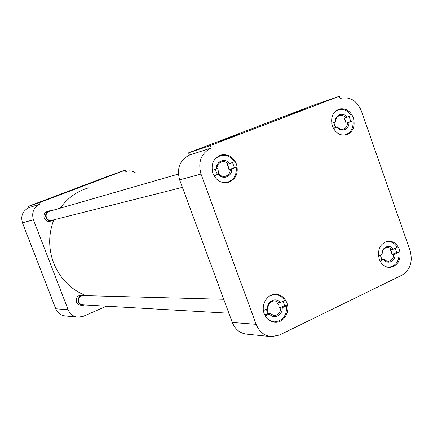 <?xml version="1.0" encoding="UTF-8"?>
<svg xmlns="http://www.w3.org/2000/svg" width="433" height="433" viewBox="0 0 433 433"><rect width="100%" height="100%" fill="white"/><g stroke="black" fill="none" stroke-linecap="round" stroke-linejoin="round"><path stroke-width="0.65" d="M108.104 176.475L96.272 180.929L108.104 176.475M52.204 197.551L60.252 194.606L52.204 197.551M81.669 305.151C79.261 305.362 77.539 304.334 76.495 302.066C75.786 297.444 77.664 295.154 82.14 295.192M50.932 220.938C47.933 221.95 45.687 220.998 44.188 218.075C43.343 214.378 44.696 212.094 48.252 211.223M22.456 222.795L33.422 219.796C31.414 212.538 33.655 207.277 40.155 204.019L28.93 207.694C22.689 210.822 20.53 215.856 22.456 222.795L55.738 308.778C57.605 313.064 60.788 315.457 65.286 315.944L77.323 317.156M28.93 207.694L28.399 206.319L110.87 175.132L125.289 170.153L39.598 202.579L28.399 206.319M33.422 219.796L68.127 309.741C70.07 314.223 73.383 316.718 78.064 317.227L83.331 316.301L106.442 306.201M125.289 170.153L125.808 171.544L126.544 171.295C129.532 170.478 132.406 170.889 135.166 172.523M39.598 202.579L40.155 204.019M53.827 219.802C48.372 234.074 48.312 248.477 53.649 263.01C60.122 278.792 70.92 289.677 86.037 295.663M88.797 187.765C77.106 191.159 67.548 197.973 60.122 208.208M286.895 302.916C284.627 297.422 280.828 294.537 275.496 294.261C267.129 293.958 260.698 304.919 264.217 313.676C266.398 318.964 270.035 321.833 275.117 322.287C283.739 322.969 290.456 311.803 286.895 302.916M399.426 249.5C397.153 243.882 393.435 241.089 388.282 241.121C380.185 243.276 377.165 249.267 379.221 259.091C381.441 264.558 385.045 267.345 390.03 267.459C398.344 265.472 401.478 259.486 399.426 249.5M353.382 117.808C350.394 110.886 345.745 107.952 339.434 108.997C332.658 111.893 330.314 117.592 332.409 126.111C335.331 132.861 339.856 135.816 345.999 134.972C353.019 132.211 355.477 126.49 353.382 117.808M236.483 164.08C233.284 156.93 228.207 153.888 221.236 154.96C213.404 158.072 210.622 164.221 212.901 173.411C215.986 180.323 220.89 183.392 227.601 182.618C235.806 179.706 238.767 173.53 236.483 164.08M218.827 141.813L238.318 134.474L218.827 141.813M305.974 108.753L290.37 114.399L305.974 108.753M211.18 147.994L210.297 145.58L339.272 96.31L340.067 98.583L341.144 98.226C350.286 96.608 357.025 100.829 361.36 110.88L410.111 250.734C412.968 261.732 410.24 269.883 401.932 275.188L279.464 335.05L271.469 336.663C264.325 335.878 259.221 331.765 256.152 324.328L200.993 174.05C197.751 161.855 201.145 153.174 211.18 147.994L189.432 155.117C179.814 160.064 176.55 168.318 179.635 179.879L200.993 174.05M256.152 324.328L232.321 322.477C235.254 329.545 240.147 333.453 247.01 334.206L270.344 336.549M210.297 145.58L188.588 152.827L312.653 105.495L339.272 96.31M232.321 322.477L179.635 179.879M189.432 155.117L188.588 152.827M283.117 301.303L284.541 305.633L286.554 305.703C286.998 315.468 282.938 320.858 274.387 321.887L269.521 320.49M270.327 295.593L274.755 294.602C278.933 294.727 282.24 296.713 284.681 300.562L280.319 302.629L277.456 302.976L278.836 305.335L279.328 308.112L280.822 308.172C280.427 312.756 278.219 315.229 274.186 315.597L273.878 315.576M264.785 315.024L268.303 313.351L269.775 313.432L274.186 315.597M268.303 313.351L266.917 310.986L266.479 309.173M286.554 305.703L282.192 307.782C282.879 315.316 273.651 319.765 269.391 313.876L265.223 315.857M282.192 307.782L280.822 308.172M279.328 308.112L284.541 305.633M263.443 310.607L267.497 308.691C266.825 301.081 276.124 296.74 280.319 302.629M267.497 308.691L267.881 308.253C268.271 303.739 270.436 301.271 274.387 300.838L276.855 301.417L278.949 303.024M269.775 313.432L269.391 313.876M232.564 162.516L234.377 167.614L236.212 167.127C236.889 175.165 233.771 180.269 226.849 182.434L221.783 182.277M215.455 158.467L220.657 155.507C226.28 154.473 230.827 156.578 234.291 161.834L227.038 164.486L228.456 166.943L228.96 169.768L230.318 169.406C230.112 173.086 228.407 175.392 225.203 176.328C222.773 176.751 220.646 175.966 218.833 173.969L214.081 175.917M213.967 175.722L218.833 173.969M217.501 174.32L216.067 171.847L215.564 169.216M236.212 167.127L231.682 168.924C232.369 176.545 222.773 180.415 218.367 174.212M231.682 168.924L230.318 169.406M228.96 169.768L234.377 167.614M212.154 170.564L216.419 168.881C215.753 161.19 225.42 157.433 229.75 163.625M216.419 168.881L216.89 168.643C217.09 165.033 218.746 162.738 221.853 161.763C224.354 161.271 226.535 162.056 228.391 164.107M349.117 116.558L350.773 121.392L352.955 120.747C353.631 128.103 351.017 132.807 345.106 134.869L342.13 135.08M335.402 111.259L338.72 109.581C343.824 108.564 347.986 110.615 351.201 115.735L344.197 118.301L345.48 120.639L345.951 123.308L347.575 122.831C347.428 126.187 345.989 128.303 343.255 129.191C341.02 129.64 339.055 128.872 337.356 126.891L333.475 128.487M333.372 128.303L337.356 126.891M335.754 127.356L334.455 125.007L333.989 122.523M352.955 120.747L348.922 122.355C349.588 129.532 341.052 132.974 337.08 127.058M348.922 122.355L347.575 122.831M345.951 123.308L350.773 121.392M331.721 123.416L335.304 122.003C334.649 114.756 343.25 111.422 347.163 117.327M335.304 122.003L335.58 121.846C335.721 118.539 337.128 116.428 339.802 115.514C342.081 115.021 344.083 115.784 345.815 117.808M395.307 248.239L396.612 252.347L398.939 252.212C399.491 260.823 396.227 265.808 389.143 267.161L386.084 266.755M384.515 242.247L387.443 241.517C391.524 241.387 394.788 243.324 397.229 247.33L393.337 249.17L390.252 249.684L391.502 251.936L391.962 254.561L393.694 254.463C393.445 258.479 391.654 260.758 388.325 261.288L385.911 260.79L383.849 259.151L380.136 261.164M379.741 260.368L382.139 259.232L383.849 259.151M382.139 259.232L380.878 256.969L380.477 255.254M398.939 252.212L395.053 254.063C395.719 261.169 387.497 265.131 383.643 259.491M395.053 254.063L393.694 254.463M391.962 254.561L396.612 252.347M378.507 256.184L381.911 254.577C381.262 247.4 389.543 243.535 393.337 249.17M381.911 254.577L382.123 254.236C382.371 250.263 384.131 247.995 387.405 247.422L389.879 247.898L391.984 249.576M83.206 295.587L83.044 295.587C79.52 296.199 78.129 298.332 78.866 301.98C79.634 303.744 80.944 304.697 82.79 304.843L228.905 313.227M84.738 304.956L82.763 305.319C80.727 305.157 79.288 304.107 78.443 302.164C77.626 298.142 79.163 295.788 83.044 295.106L85.182 295.642M267.951 307.143L267.064 311.365M178.369 174.077L49.432 211.293C46.612 212.365 45.589 214.411 46.363 217.442C47.441 219.715 49.183 220.689 51.587 220.37L51.884 220.294M53.773 219.818L51.684 220.841C49.032 221.187 47.116 220.11 45.93 217.61C45.075 214.27 46.201 212.013 49.308 210.828L51.273 210.763M216.949 167.647L218.124 169.768L218.443 174.071M68.127 309.741L55.738 308.778M338.66 109.251L339.434 108.997M220.181 155.279L221.236 154.96M274.473 322.239L275.117 322.287M274.755 294.602L272.963 294.575M273.759 321.838L272.081 321.724M219.628 155.815L218.075 156.291M226.849 182.434L225.155 182.834M221.853 161.763L221.333 161.915M337.962 109.825L336.739 110.22M345.106 134.869L343.807 135.226M339.802 115.514L339.407 115.638M387.443 241.517L385.879 241.636M389.018 267.161L387.519 267.215M223.753 299.284L83.044 295.587M83.044 295.106L81.074 295.057M82.53 305.308L80.792 305.205M48.913 210.941L47.543 211.342M182.401 187.365L51.587 220.37M51.684 220.841L49.903 221.285"/></g></svg>
